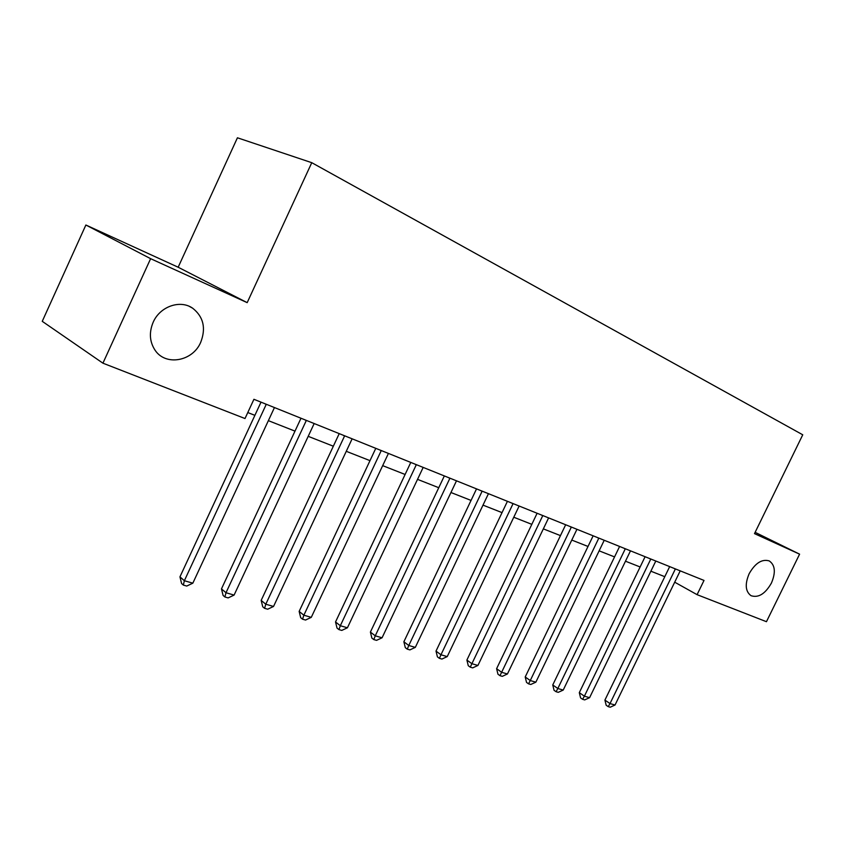 <?xml version="1.0" encoding="UTF-8"?>
<svg xmlns="http://www.w3.org/2000/svg" width="845" height="845" viewBox="0 0 845 845"><rect width="100%" height="100%" fill="white"/><g stroke="black" fill="none" stroke-linecap="round" stroke-linejoin="round"><path stroke-width="1.27" d="M200.73 342.278C192.755 361.406 165.546 366.403 154.984 350.083C149.554 341.665 148.952 332.37 153.188 322.22C159.98 306.397 180.291 299.405 192.702 308.235C203.476 316.801 206.148 328.156 200.73 342.278M771.411 583.092C765.2 593.908 758.409 598.102 751.015 595.683C745.374 591.489 744.762 584.17 749.156 573.702C755.24 563.066 761.936 558.798 769.225 560.911C775.171 565.02 775.9 572.414 771.411 583.092M85.873 225.013L150.621 258.676L247.184 302.647L178.168 267.231L85.873 225.013L42.25 321.332L102.932 363.181L245.008 418.539L253.922 399.294L704.012 580.43L697.083 594.669L766.457 621.698L799.592 554.162L755.134 532.329M178.168 267.231L237.424 137.788L311.763 162.684L802.75 434.795L754.5 533.628L799.592 554.162M150.621 258.676L102.932 363.181M247.184 302.647L311.763 162.684M674.701 582.184L697.083 594.669M247.786 412.55L254.884 415.339M268.361 420.652L295 431.13M308.193 436.326L333.331 446.213M346.26 451.304L369.994 460.652M382.669 465.637L405.104 474.467M417.536 479.358L438.756 487.713M450.945 492.508L471.045 500.42M483.002 505.13L502.036 512.619M513.771 517.235L531.811 524.344M543.335 528.875L560.457 535.614M571.769 540.071L588.014 546.462M599.126 550.834L614.547 556.908M625.48 561.207L640.13 566.974M650.872 571.199L664.793 576.681M669.673 566.615L604.914 700.093L610.016 703.568L675.387 568.917M615.033 705.015L610.217 707.212L608.21 706.631L610.016 703.568L615.033 705.015L680.214 570.85M608.21 706.631L606.171 705.237L604.914 700.093M645.094 556.718L579.3 692.657L584.391 696.174L650.808 559.02M589.599 697.674L584.698 699.903L582.617 699.311L584.391 696.174L589.599 697.674L655.804 561.027M582.617 699.311L580.578 697.896L579.3 692.657M619.596 546.462L552.757 684.957L557.827 688.506L625.311 548.764M563.214 690.069L558.239 692.34L556.084 691.717L557.827 688.506L563.214 690.069L630.486 550.845M556.084 691.717L554.056 690.302L552.757 684.957M593.137 535.814L525.21 676.972L530.259 680.552L598.841 538.107M535.857 682.168L530.787 684.482L528.547 683.848L530.259 680.552L535.857 682.168L604.228 540.272M528.547 683.848L526.53 682.411L525.21 676.972M565.664 524.756L496.606 668.68L501.634 672.293L571.357 527.048M507.444 673.972L502.3 676.338L499.965 675.673L501.634 672.293L507.444 673.972L576.945 529.297M499.965 675.673L497.958 674.215L496.606 668.68M537.114 513.264L466.894 660.061L471.89 663.705L542.796 515.556M477.932 665.448L472.693 667.867L470.274 667.17L471.89 663.705L477.932 665.448L548.606 517.89M470.274 667.17L468.278 665.712L466.894 660.061M507.422 501.317L436.009 651.104L440.963 654.78L513.084 503.599M447.248 656.597L441.914 659.058L439.4 658.339L440.963 654.78L447.248 656.597L519.126 506.028M439.4 658.339L437.414 656.861L436.009 651.104M476.527 488.885L403.868 641.777L408.779 645.495L482.157 491.146M415.317 647.376L409.888 649.9L407.269 649.15L408.779 645.495L415.317 647.376L488.452 493.681M407.269 649.15L405.315 647.661L403.868 641.777M444.343 475.925L370.406 632.071L375.254 635.82L449.931 478.185M382.067 637.785L376.543 640.352L373.807 639.58L375.254 635.82L382.067 637.785L456.49 480.826M373.807 639.58L371.874 638.07L370.406 632.071M410.786 462.426L335.528 621.962L340.313 625.733L416.342 464.655M347.422 627.782L341.781 630.412L338.94 629.599L340.313 625.733L347.422 627.782L423.176 467.412M338.94 629.599L337.028 628.088L335.528 621.962M375.782 448.336L299.151 611.41L303.862 615.213L381.275 450.554M311.277 617.346L305.531 620.04L302.563 619.195L303.862 615.213L311.277 617.346L388.425 453.427M302.563 619.195L300.683 617.663L299.151 611.41M339.225 433.622L261.168 600.394L265.784 604.217L344.654 435.809M273.537 606.456L267.675 609.213L264.58 608.326L265.784 604.217L273.537 606.456L352.122 438.819M264.58 608.326L262.732 606.784L261.168 600.394M301 418.243L221.474 588.88L225.995 592.736L306.355 420.398M234.097 595.081L228.129 597.901L224.886 596.971L225.995 592.736L234.097 595.081L314.171 423.546M224.886 596.971L223.08 595.419L221.474 588.88M261.01 402.146L179.953 576.839L184.358 580.726L266.281 404.269M192.84 583.166L186.745 586.06L183.354 585.089L184.358 580.726L192.84 583.166L274.456 407.565M183.354 585.089L181.59 583.525L179.953 576.839M675.313 569.097L673.845 568.294M650.724 559.2L649.256 558.397M625.226 548.944L623.758 548.13M598.756 538.297L597.299 537.483M571.273 527.238L569.815 526.424M542.701 515.746L541.254 514.932M512.989 503.8L511.542 502.976M482.062 491.357L480.625 490.533M449.836 478.397L448.42 477.573M416.236 464.877L414.832 464.053M381.179 450.776L379.785 449.952M344.549 436.041L343.176 435.217M306.26 420.63L304.908 419.817M266.175 404.501L264.844 403.699M192.702 308.235L189.449 306.429"/></g></svg>
